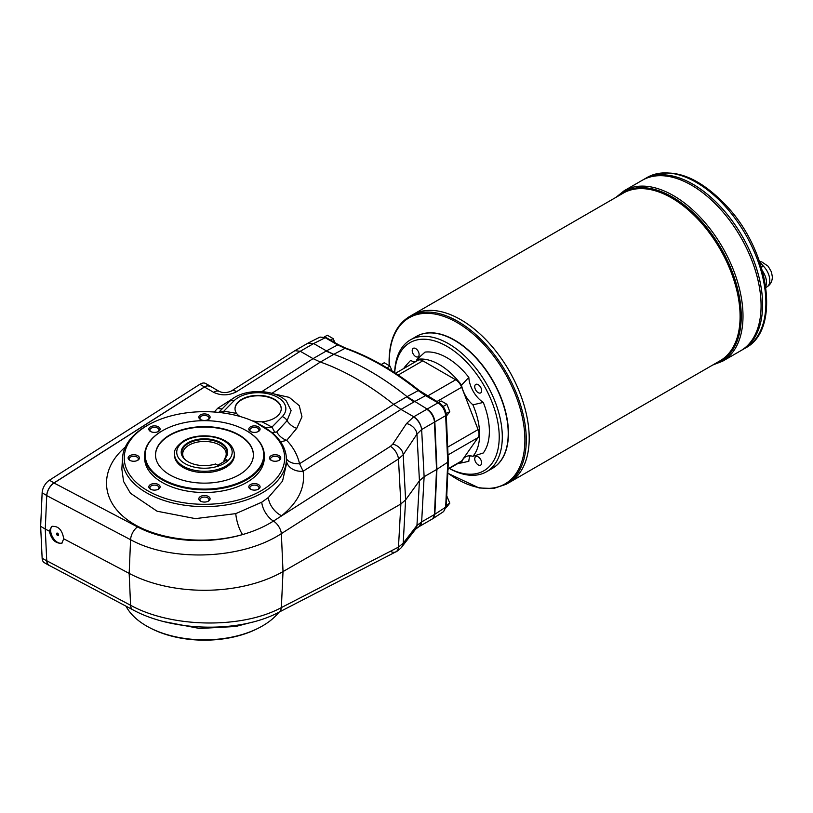 <?xml version="1.0" encoding="UTF-8"?>
<svg xmlns="http://www.w3.org/2000/svg" width="813" height="813" viewBox="0 0 813 813"><rect width="100%" height="100%" fill="white"/><g stroke="black" fill="none" stroke-linecap="round" stroke-linejoin="round"><path stroke-width="1.22" d="M215.608 463.989A23.242 13.415 180 0 1 188.027 461.713A23.242 13.415 180 0 1 186.543 443.674A23.242 13.415 180 0 1 217.488 441.113A23.242 13.415 180 0 1 224.835 458.664L226.99 459.904L217.762 465.229L215.608 463.989M188.22 461.814A22.693 13.099 180 0 1 183.738 458.014A22.693 13.099 180 0 1 204.449 439.569A22.693 13.099 180 0 1 225.171 458.014A22.693 13.099 180 0 1 224.439 458.878L224.835 458.664M761.385 267.304L763.387 266.146L759.566 261.684M762.421 270.871A13.923 8.039 60 0 1 766.486 282.426A13.923 8.039 60 0 1 765.704 286.42M483.278 402.415A60.01 34.644 -120 0 1 483.278 452.983L472.902 456.327A57.093 32.967 -120 0 0 472.902 404.844L483.278 402.415A21.748 12.561 60 0 1 468.827 377.384L461.53 385.159A57.093 32.967 -120 0 0 416.947 359.417L425.036 352.1A60.01 34.644 -120 0 1 468.827 377.384M398.197 375.027L422.811 360.82L455.666 379.793A9.786 5.65 -120 0 1 461.662 387.242L478.085 429.589A9.786 5.65 -120 0 1 478.085 437.577L461.662 460.951A9.786 5.65 -120 0 1 460.565 461.967L447.983 469.233M422.811 360.82A9.786 5.65 -120 0 0 417.912 360.332L395.535 373.258M415.118 361.948A21.748 12.561 60 0 1 410.575 360.444L405.575 365.972A21.748 12.561 -120 0 0 407.435 366.389M416.378 361.226A21.748 12.561 -120 0 0 416.947 359.417M405.575 365.972A57.093 32.967 -120 0 0 403.665 368.563M458.339 463.258A57.093 32.967 -120 0 0 461.53 462.892L468.827 461.327A21.748 12.561 60 0 1 470.158 455.829M472.902 456.327A21.748 12.561 -120 0 0 465.615 456.835A21.748 12.561 -120 0 0 461.53 462.892M461.53 385.159A21.748 12.561 -120 0 0 472.902 404.844M474.731 386.663A4.898 2.825 -120 0 0 476.875 391.592A4.898 2.825 -120 0 0 480.646 392.903A4.898 2.825 -120 0 0 481.662 390.657A4.898 2.825 -120 0 0 479.518 385.738A4.898 2.825 -120 0 0 475.747 384.417A4.898 2.825 -120 0 0 474.731 386.663M326.45 350.911L326.064 351.135A54.38 31.392 -120 0 0 326.064 351.135L313.056 358.635L320.383 362.049A271.898 156.98 60 0 1 393.675 404.366L406.673 396.866A54.38 31.392 -120 0 0 406.683 396.866L414 401.907L401.002 409.417L413.776 416.784L437.994 402.831C442.496 405.87 445.046 410.148 445.666 415.667A2.175 1.189 -2.5 0 0 446.256 414.813L448.329 461.804L436.927 469.314L434.833 514.304L432.77 518.714L443.624 511.57L445.666 507.17L447.75 462.617L445.666 415.667L434.833 421.906C434.193 416.398 431.632 412.12 427.16 409.061L407.059 396.653A271.898 156.98 -120 0 0 333.767 354.326L326.44 350.911L337.68 344.915L325.241 337.73A2.175 1.26 -60 0 1 326.267 337.659L320.007 337.08L325.241 337.73L313.666 343.533L308.036 343.116M434.833 421.906L436.927 469.314L434.447 514.527L436.551 469.538L434.833 421.906M307.731 343.279L313.666 343.533L326.44 350.911M406.683 396.866L418.217 390.596A271.339 156.655 60 0 0 345.007 348.33L337.68 344.915A2.175 1.26 -60 0 1 338.716 344.834L326.267 337.659M261.837 391.632L313.056 358.635L300.282 351.267L294.916 350.688L231.217 391.104C227.051 392.913 223.128 393.055 219.439 391.52L219.439 391.52A10.874 6.28 -60 0 0 213.606 392.303C221.278 395.901 228.961 395.677 236.644 391.642L300.282 351.267L313.279 343.757M392.161 371.084L390.006 366.094L386.958 367.862M390.006 366.094L384.234 362.761L381.226 364.498M334.753 342.171L333.096 338.574L330.474 340.078M333.096 338.574L327.324 335.241L324.509 336.867M446.307 505.198L449.802 503.186L446.063 507.779M449.802 503.186L446.744 495.849M446.103 413.431L449.802 411.724L446.307 416.175M449.802 411.724L446.916 404.285L443.359 406.337L443.847 407.598M446.916 404.285L441.144 400.951L438.522 402.465M442.648 405.931L443.359 406.337M419.041 526.631L421.652 521.916L434.447 514.527A10.874 6.28 60 0 1 434.071 516.621L432.597 518.826M390.413 551.305A10.874 6.595 -117.3 0 0 395.809 551.864A10.874 6.595 -117.3 0 0 398.472 547.119L403.207 543.216L405.606 499.904L419.437 480.747L416.957 434.132L421.612 429.549A10.874 5.955 -122.7 0 0 413.532 416.937L413.776 416.784C418.268 419.833 420.89 424.081 421.652 429.518L434.447 422.13A10.874 6.28 -120 0 0 434.071 419.599C432.77 415.016 430.331 411.581 426.774 409.285M434.447 422.13L436.551 469.538L424.122 476.713L419.437 480.747L416.957 525.452L403.207 543.216A10.874 8.496 -142.3 0 1 401.774 546.997C402.638 546.732 396.185 552.271 395.809 551.864L278.686 612.341A10.874 6.595 -117.3 0 0 281.359 607.585L283.026 571.58L400.87 503.979L398.472 458.989A10.874 5.935 -122.5 0 0 390.413 446.367L273.442 521.092C264.428 526.763 254.123 531.255 242.559 534.578A16.311 4.624 74.3 0 1 235.78 513.623L261.745 502.21L268.341 497.536L282.528 481.133L286.684 463.014L286.339 457.567A81.94 47.306 0 0 0 272.843 433.268A81.94 47.306 0 0 0 272.467 432.943L264.479 427.099L256.888 422.963M222.945 412.923A13.049 2.226 97 0 0 223.707 411.307A92.133 53.191 180 0 1 236.532 413.461A23.11 13.343 180 0 1 235.018 408.715A23.11 13.343 180 0 1 258.127 395.372A23.11 13.343 180 0 1 281.237 408.715A23.11 13.343 180 0 1 262.152 421.845L271.949 427.099L274.804 432.272L276.755 431.927L287.08 420.697L291.105 410.626L286.349 401.022M238.067 415.941A13.049 4.085 103.5 0 0 238.595 415.545L236.532 413.461M208.016 501.336A4.553 2.632 0 0 0 209.012 499.7A4.553 2.632 0 0 0 204.449 497.068A4.553 2.632 0 0 0 199.896 499.7A4.553 2.632 0 0 0 200.892 501.336M198.809 498.806A5.64 3.262 180 0 1 206.614 495.798A5.64 3.262 180 0 1 208.443 501.113A5.64 3.262 180 0 1 200.465 501.113A5.64 3.262 180 0 1 198.809 498.806M158.027 489.375A4.553 2.632 0 0 0 159.023 487.739A4.553 2.632 0 0 0 157.692 485.879A4.553 2.632 0 0 0 151.248 485.879A4.553 2.632 0 0 0 149.907 487.739A4.553 2.632 0 0 0 150.903 489.375M150.476 484.548A5.64 3.262 180 0 1 158.454 484.548A5.64 3.262 180 0 1 158.454 489.162A5.64 3.262 180 0 1 150.476 489.162A5.64 3.262 180 0 1 150.476 484.548M137.326 460.524A4.553 2.632 0 0 0 138.312 458.878A4.553 2.632 0 0 0 133.759 456.256A4.553 2.632 0 0 0 129.206 458.878A4.553 2.632 0 0 0 130.202 460.524M133.759 454.731A5.64 3.262 180 0 1 138.972 456.743A5.64 3.262 180 0 1 137.753 460.3A5.64 3.262 180 0 1 129.775 460.3A5.64 3.262 180 0 1 128.545 456.743A5.64 3.262 180 0 1 133.759 454.731M158.027 431.662A4.553 2.632 0 0 0 159.023 430.026A4.553 2.632 0 0 0 157.692 428.166A4.553 2.632 0 0 0 152.722 427.597A4.553 2.632 0 0 0 149.907 430.026A4.553 2.632 0 0 0 150.903 431.662M158.454 426.835A5.64 3.262 180 0 1 158.454 431.439A5.64 3.262 180 0 1 150.476 431.439A5.64 3.262 180 0 1 150.476 426.835A5.64 3.262 180 0 1 158.454 426.835M208.016 419.701A4.553 2.632 0 0 0 209.012 418.065A4.553 2.632 0 0 0 204.449 415.443A4.553 2.632 0 0 0 199.896 418.065A4.553 2.632 0 0 0 200.892 419.701M210.1 417.181A5.64 3.262 180 0 1 208.443 419.488A5.64 3.262 180 0 1 200.465 419.488A5.64 3.262 180 0 1 202.295 414.173A5.64 3.262 180 0 1 210.1 417.181M258.432 431.439A5.64 3.262 180 0 1 250.455 431.439A5.64 3.262 180 0 1 250.455 426.835A5.64 3.262 180 0 1 258.432 426.835A5.64 3.262 180 0 1 258.432 431.439L258.432 431.439M258.006 431.662A4.553 2.632 0 0 0 258.991 430.026A4.553 2.632 0 0 0 254.439 427.394A4.553 2.632 0 0 0 249.886 430.026A4.553 2.632 0 0 0 250.871 431.662M278.707 460.524A4.553 2.632 0 0 0 279.702 458.878A4.553 2.632 0 0 0 275.15 456.256A4.553 2.632 0 0 0 270.587 458.878A4.553 2.632 0 0 0 271.583 460.524M275.15 461.256A5.64 3.262 180 0 1 271.156 460.3A5.64 3.262 180 0 1 271.156 455.687A5.64 3.262 180 0 1 279.133 455.687A5.64 3.262 180 0 1 279.133 460.3A5.64 3.262 180 0 1 275.15 461.256M258.006 489.375A4.553 2.632 0 0 0 258.991 487.739A4.553 2.632 0 0 0 256.186 485.31A4.553 2.632 0 0 0 251.217 485.879A4.553 2.632 0 0 0 249.886 487.739A4.553 2.632 0 0 0 250.871 489.375M49.278 531.153C51.524 539.781 55.721 543.785 61.869 543.175L63.729 538.795C62.205 529.761 58.17 525.655 51.656 526.478L49.278 531.153L45.264 529.029L46.748 495.493C47.367 490.259 49.796 486.093 54.024 483.003L204.48 387.039L207.427 385.819L210.374 386.287M222.213 408.837A13.049 8.831 42.8 0 1 217.711 408.248L234.611 397.445M273.585 393.827L289.265 397.374L299.255 405.667L301.969 416.825L296.775 428.319L286.715 440.351C293.178 447.099 297.467 454.894 299.56 463.715L303.137 471.225A16.311 12.937 170.5 0 1 286.603 461.713M286.41 458.756A16.311 11.026 164.6 0 0 299.56 463.715L393.675 404.366L401.002 409.406L303.137 471.225C305.424 487.495 298.239 502.332 281.572 515.737A16.311 9.837 -127.9 0 1 268.341 497.536M63.729 538.795L129.165 573.389A111.472 64.359 0 0 0 283.026 571.58L281.359 533.633C242.122 559.466 171.492 562.261 130.588 539.71L129.165 573.389L130.588 605.279C171.634 628.002 242.264 628.977 281.359 607.585L398.472 547.119L400.87 503.979L405.606 499.904L403.207 454.731L398.472 458.989L281.359 533.633A10.874 5.935 -122.5 0 0 273.442 521.092A16.311 8.77 58.2 0 1 261.745 502.21M45.264 529.029L46.748 560.858L42.134 558.196L40.65 526.367L45.264 529.029M419.132 526.59L418.949 526.682A10.874 6.616 -117.5 0 0 421.612 521.936L416.957 525.452A10.874 8.496 -142.3 0 1 415.524 529.233L401.774 546.997M416.957 434.132A10.874 7.896 -146.3 0 0 406.53 423.543L392.781 444.152A10.874 7.896 -146.3 0 1 403.207 454.731L416.957 434.132M49.115 565.34L47.428 563.582L46.748 560.858A10.874 6.28 -60 0 0 48.993 565.381A10.874 6.28 -60 0 0 49.908 565.757M150.954 423.482A80.223 46.321 180 0 1 250.353 420.006L255.76 422.414L271.044 432.17A80.223 46.321 180 0 1 252.213 495.208A80.223 46.321 180 0 1 142.275 487.261A80.223 46.321 180 0 1 150.954 423.482L149.805 424.071A81.94 47.306 0 0 0 122.57 457.567A81.94 47.306 0 0 0 204.449 506.631A81.94 47.306 0 0 0 286.339 457.567M121.838 468.969L123.596 481.499L130.405 493.196L157.082 511.214L195.394 518.623L235.78 513.623M251.959 622.23L235.78 626.477L199.592 628.479L164.368 621.711M278.981 612.189A81.94 47.306 180 0 1 259.103 627.778A81.94 47.306 180 0 1 149.805 627.778A81.94 47.306 180 0 1 125.995 606.163M276.755 431.927A13.049 8.892 -141 0 0 286.715 440.351L280.587 441.835M149.805 627.778L150.954 628.368A80.223 46.321 0 0 0 257.955 628.368L259.103 627.778M219.063 412.455L223.707 411.307L234.002 400.819A27.733 16.016 180 0 1 271.806 394.783A27.733 16.016 180 0 1 282.253 416.612L271.949 427.099L265.617 427.821M255.343 422.211A13.049 6.341 113.2 0 0 257.548 421.744L252.294 420.829M262.152 421.845L257.548 421.744M240.15 416.51L238.595 415.545M250.455 489.162L250.455 489.162A5.64 3.262 180 0 1 250.455 484.548A5.64 3.262 180 0 1 258.432 484.548A5.64 3.262 180 0 1 258.432 489.162A5.64 3.262 180 0 1 250.455 489.162M246.563 430.799A59.816 34.532 180 0 1 246.756 430.91A59.816 34.532 180 0 1 264.266 455.331L264.266 457.993A59.816 34.532 180 0 1 246.746 482.414A59.816 34.532 180 0 1 181.563 489.904A59.816 34.532 180 0 1 144.633 457.993L144.633 455.331A59.816 34.532 180 0 1 162.153 430.91A59.816 34.532 180 0 1 162.346 430.799M264.266 455.331A59.816 34.532 180 0 1 246.746 479.751A59.816 34.532 180 0 1 181.563 487.231A59.816 34.532 180 0 1 144.633 455.331M246.369 479.081A59.268 34.217 180 0 1 162.539 479.081A59.268 34.217 180 0 1 162.539 430.687A59.268 34.217 180 0 1 246.369 430.687A59.268 34.217 180 0 1 246.369 479.081M239.063 474.863A48.943 28.252 180 0 1 185.72 480.991A48.943 28.252 180 0 1 155.517 454.884A48.943 28.252 180 0 1 204.449 426.632A48.943 28.252 180 0 1 253.392 454.884A48.943 28.252 180 0 1 239.063 474.863M155.517 455.107A48.943 28.252 180 0 1 204.449 427.069A48.943 28.252 180 0 1 253.392 455.107M234.357 454L234.357 455.331A29.908 17.266 180 0 1 204.449 472.597A29.908 17.266 180 0 1 174.541 455.331L174.541 454C173.708 450.3 176.777 445.9 183.758 440.788C190.181 436.693 203.87 433.837 217.589 437.628C228.087 440.829 233.687 446.286 234.357 454A29.908 17.266 180 0 1 204.449 471.266A29.908 17.266 180 0 1 174.541 454M52.215 526.204A9.786 5.65 -120 0 0 52.774 537.352A9.786 5.65 -120 0 0 62.154 542.993M58.566 534.944A1.413 0.813 60 0 1 58.272 535.584A1.413 0.813 60 0 1 56.859 534.771A1.413 0.813 60 0 1 56.859 533.135A1.413 0.813 60 0 1 57.947 533.521A1.413 0.813 60 0 1 58.566 534.944M57.357 533.115A1.413 0.813 -120 0 0 58.546 535.167M235.018 408.929A23.11 13.343 180 0 1 258.127 395.809A23.11 13.343 180 0 1 281.237 408.929M40.65 526.367L42.134 492.83L46.748 495.493A10.874 6.28 -60 0 1 54.024 482.892L49.41 480.219L199.866 384.295A10.874 6.28 -60 0 1 205.699 383.512L210.313 386.175A10.874 6.28 -60 0 1 210.872 386.571M54.024 482.892L204.48 386.958A10.874 6.28 -60 0 1 210.313 386.175M48.993 565.381L44.38 562.718A10.874 6.28 -60 0 1 42.134 558.196M42.134 492.83A10.874 6.28 -60 0 1 49.41 480.219M223.738 461.774L224.439 458.878M184.195 458.573A21.748 12.561 180 0 1 182.701 454A21.748 12.561 180 0 1 204.449 441.439A21.748 12.561 180 0 1 226.207 454A21.748 12.561 180 0 1 224.713 458.573M474.731 458.867A4.898 2.825 -120 0 0 476.875 463.796A4.898 2.825 -120 0 0 480.646 465.107A4.898 2.825 -120 0 0 481.662 462.871A4.898 2.825 -120 0 0 479.518 457.943A4.898 2.825 -120 0 0 475.747 456.632A4.898 2.825 -120 0 0 474.731 458.867M412.201 350.555A4.898 2.825 -120 0 0 414.335 355.484A4.898 2.825 -120 0 0 418.106 356.795A4.898 2.825 -120 0 0 419.122 354.549A4.898 2.825 -120 0 0 416.988 349.631A4.898 2.825 -120 0 0 413.217 348.32A4.898 2.825 -120 0 0 412.201 350.555M449.315 468.461A76.127 43.953 -120 0 0 486.53 471.753L492.454 468.339A76.127 43.953 -120 0 0 508.216 433.481A76.127 43.953 -120 0 0 454.386 340.251A76.127 43.953 -120 0 0 416.327 336.48L410.402 339.895A76.127 43.953 -120 0 0 394.661 372.689M508.216 433.217A75.802 43.77 -120 0 0 454.619 340.383A75.802 43.77 -120 0 0 454.508 340.312M486.53 471.753A76.127 43.953 -120 0 0 502.302 436.906A76.127 43.953 -120 0 0 469.071 360.291A76.127 43.953 -120 0 0 410.402 339.895M449.365 468.44A73.953 42.703 -120 0 0 499.223 436.906A73.953 42.703 -120 0 0 448.593 347.324A73.953 42.703 -120 0 0 394.742 372.74M416.439 336.409A76.127 43.953 60 0 1 475.148 356.663A76.127 43.953 60 0 1 508.45 433.349A76.127 43.953 60 0 1 492.566 468.268M647.077 177.508C671.629 166.37 698.265 175.994 726.995 206.38C769.372 251.502 781.252 329.58 745.501 347.984A98.424 56.829 -120 0 0 765.887 302.924A98.424 56.829 -120 0 0 722.93 203.87A98.424 56.829 -120 0 0 647.077 177.508L642.28 180.283A98.424 56.829 60 0 1 642.28 180.283A98.424 56.829 60 0 1 718.113 206.654A98.424 56.829 60 0 1 761.08 305.708A98.424 56.829 60 0 1 740.694 350.759A98.424 56.829 60 0 1 740.694 350.759L722.625 361.196A98.424 56.829 -120 0 0 743.001 316.135A98.424 56.829 -120 0 0 700.044 217.091A98.424 56.829 -120 0 0 624.191 190.72L615.949 197.366M691.487 185.161A98.414 56.819 60 0 1 761.08 305.698L761.08 305.698A98.424 56.829 60 0 1 740.704 350.759L742.228 349.875A98.424 56.829 60 0 0 762.604 304.824L762.604 304.814A98.424 56.829 60 0 1 742.228 349.875L745.501 347.984M624.191 190.72L642.27 180.283A98.424 56.829 60 0 1 718.123 206.644A98.424 56.829 60 0 1 761.09 305.698M762.614 304.814A98.424 56.829 60 0 0 719.657 205.76A98.424 56.829 60 0 0 643.805 179.399A98.424 56.829 60 0 1 719.647 205.77A98.424 56.829 60 0 1 762.604 304.824A98.414 56.819 60 0 0 693.011 184.277M409.447 316.582L412.364 314.895A96.798 55.884 60 0 1 486.957 340.83A96.798 55.884 60 0 1 529.212 438.237A96.798 55.884 60 0 1 509.162 482.556L506.235 484.243A96.798 55.884 -120 0 0 526.285 439.924A96.798 55.884 -120 0 0 484.03 342.517A96.798 55.884 -120 0 0 409.447 316.582C396.104 324.814 389.315 339.732 389.081 361.338L389.173 365.484M460.768 319.692A96.788 55.873 60 0 1 529.212 438.227A96.788 55.873 60 0 1 529.212 438.237A96.798 55.884 60 0 1 509.172 482.546A96.798 55.884 60 0 1 509.162 482.546M509.172 482.546L720.044 360.799A96.798 55.884 60 0 0 740.094 316.491A96.798 55.884 60 0 0 697.839 219.083A96.798 55.884 60 0 0 623.246 193.148L412.374 314.895A96.798 55.884 60 0 1 486.967 340.83A96.798 55.884 60 0 1 529.212 438.237M184.846 440.9A27.733 16.016 0 0 0 197.274 467.688A27.733 16.016 0 0 0 231.238 448.075A27.733 16.016 0 0 0 184.846 440.9M763.387 266.146A13.923 8.039 60 0 1 769.799 280.505A13.923 8.039 60 0 1 766.923 286.887C770.45 284.672 772.259 281.369 772.35 276.959L771.496 272.03L768.163 266.247L761.791 261.908L759.474 261.42M436.916 401.531L461.662 387.242M447.678 447.14L478.085 429.589M427.455 396.073L455.666 379.793M448.024 454.934L478.085 437.577M448.004 468.837L461.662 460.951M448.329 461.804L446.256 506.326A2.175 1.321 -177.3 0 1 445.666 507.17L434.447 514.527M426.581 395.565A2.175 1.26 -60 0 0 425.545 395.646L437.994 402.831A2.175 1.26 -60 0 1 439.03 402.75L419.234 390.504C394.864 371.013 370.443 356.917 345.972 348.228L338.716 344.834M345.972 348.228A2.175 1.474 -70.6 0 0 345.007 348.33L333.767 354.326M413.99 401.907L425.545 395.646L418.217 390.596A2.175 0.996 -51.3 0 1 419.234 390.504M326.064 351.135L333.757 354.326M333.371 354.549A271.898 156.98 60 0 1 333.381 354.549L320.383 362.049L271.207 393.766M421.652 521.916L424.122 476.713L421.652 429.518M390.413 446.367L392.781 444.152M413.532 416.937L406.53 423.543M46.748 495.615L130.588 539.71A10.874 6.006 -62.3 0 1 137.519 526.915L54.024 483.003M137.519 526.915C165.171 541.722 207.955 544.842 242.559 534.578C202.62 545.858 153.647 539.507 127.072 519.578C100.355 499.731 99.603 468.979 125.304 447.079M217.711 408.248L214.226 412.018M204.48 387.039L213.606 392.303M278.686 612.341C239.876 633.134 173.067 631.874 132.824 609.791A10.874 5.986 -62 0 1 130.588 605.279L46.748 560.746M236.644 391.642A10.874 5.925 -122.4 0 0 231.217 391.104M271.044 432.17L272.467 432.943L274.733 431.784M218.697 412.415L229.347 401.571A6.524 4.634 44.5 0 1 234.002 400.819M296.775 428.319A13.049 8.973 -141 0 1 287.08 420.697A6.524 4.634 -135.5 0 0 282.253 416.612M255.262 421.408L253.93 421.551M204.48 386.958L199.866 384.295M618.327 195.994A97.448 56.26 60 0 1 694.993 214.49A97.448 56.26 60 0 1 741.253 316.348A97.448 56.26 60 0 1 715.115 363.645M447.8 473.054A95.893 55.365 -120 0 0 524.893 439.996A95.893 55.365 -120 0 0 457.079 322.548A95.893 55.365 -120 0 0 389.275 361.704A95.893 55.365 -120 0 0 389.356 365.616M766.923 286.887L765.856 287.497M320.007 337.08L308.412 342.893M446.256 414.813C445.697 409.63 443.288 405.606 439.03 402.75M446.256 506.326L443.624 511.57M308.229 342.995L294.916 350.688M419.274 526.509L432.211 519.05M210.313 386.256L219.439 391.52M418.949 526.682L415.524 529.233M132.824 609.791L49.095 565.33M122.57 457.567L121.838 468.979M255.76 422.414L257.132 423.075M229.347 401.571C241.715 388.421 273.463 388.197 286.369 401.033M447.79 473.247L479.152 487.993L493.623 488.501L506.235 484.243M712.737 365.017L722.625 361.196"/></g></svg>
